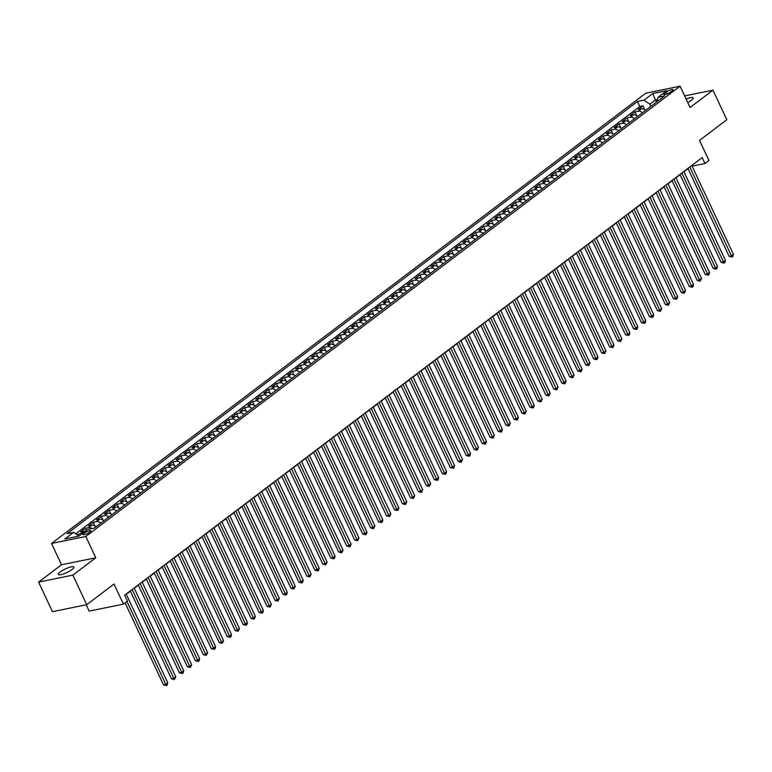 <?xml version="1.0" encoding="UTF-8"?>
<svg xmlns="http://www.w3.org/2000/svg" width="772" height="772" viewBox="0 0 772 772"><rect width="100%" height="100%" fill="white"/><g stroke="black" fill="none" stroke-linecap="round" stroke-linejoin="round"><path stroke-width="1.16" d="M72.018 569.562A8.588 1.949 -25.1 0 0 73.871 567.13A8.588 1.949 -25.1 0 0 68.419 567.7A8.588 1.949 -25.1 0 0 60.168 571.975A8.588 1.949 -25.1 0 0 58.315 574.416A8.588 1.949 -25.1 0 0 63.767 573.837A8.588 1.949 -25.1 0 0 72.018 569.562M687.736 102.541A8.588 1.949 -25.1 0 0 691.394 100.283A8.588 1.949 -25.1 0 0 693.246 97.851A8.588 1.949 -25.1 0 0 686.105 99.077M89.851 532.12A4.294 0.975 -25.1 0 0 90.778 530.904A4.294 0.975 -25.1 0 0 88.056 531.194A4.294 0.975 -25.1 0 0 83.926 533.327A4.294 0.975 -25.1 0 0 83 534.542A4.294 0.975 -25.1 0 0 85.731 534.253A4.294 0.975 -25.1 0 0 89.851 532.12M86.203 604.814L89.156 611.125L123.433 604.138L127.419 601.127L124.639 595.212L702.202 157.613L704.971 163.529L708.957 160.508L699.529 140.398L726.819 119.728L712.961 90.15L684.629 95.921M38.6 582.107L52.457 611.685L86.725 604.698L72.867 575.121L95.776 557.77L85.798 536.472L51.531 543.459L61.499 564.757L38.6 582.107L72.867 575.121M85.798 536.472L680.084 86.203L645.807 93.19L51.531 543.459M645.633 110.309A5.365 3.58 -127.2 0 0 641.503 108.775L638.126 109.47L642.902 105.841L644.63 109.537M642.449 112.722A5.365 3.58 -127.2 0 0 638.319 111.197L634.941 111.882L636.668 115.578M634.941 111.882L630.155 115.501L633.542 114.816A5.365 3.58 -127.2 0 1 637.662 116.34M629.701 122.381A5.365 3.58 -127.2 0 0 625.571 120.847L622.193 121.542L626.97 117.913L628.697 121.609M621.73 128.413A5.365 3.58 -127.2 0 0 617.61 126.888L614.222 127.573L619.009 123.954L620.736 127.65M613.769 134.453A5.365 3.58 -127.2 0 0 609.639 132.919L606.261 133.614L611.038 129.985L612.765 133.681M605.798 140.485A5.365 3.58 -127.2 0 0 601.678 138.96L598.29 139.645L603.077 136.026L604.804 139.722M597.837 146.526A5.365 3.58 -127.2 0 0 593.707 144.991L590.329 145.686L595.106 142.058L596.833 145.754M589.866 152.557A5.365 3.58 -127.2 0 0 585.745 151.032L582.358 151.717L587.145 148.099L588.872 151.785M581.905 158.598A5.365 3.58 -127.2 0 0 577.774 157.063L574.397 157.758L579.174 154.13L580.901 157.826M573.934 164.629A5.365 3.58 -127.2 0 0 569.813 163.104L566.426 163.789L571.212 160.171L572.94 163.857M565.972 170.67A5.365 3.58 -127.2 0 0 561.842 169.136L558.465 169.821L563.242 166.202L564.969 169.898M558.002 176.701A5.365 3.58 -127.2 0 0 553.881 175.176L550.494 175.862L555.28 172.243L557.008 175.929M550.04 182.742A5.365 3.58 -127.2 0 0 545.91 181.208L542.533 181.893L547.309 178.274L549.037 181.97M542.069 188.773A5.365 3.58 -127.2 0 0 537.939 187.239L534.562 187.934L539.338 184.315L541.076 188.001M534.108 194.805A5.365 3.58 -127.2 0 0 529.978 193.28L526.601 193.965L531.377 190.346L533.105 194.042M526.137 200.845A5.365 3.58 -127.2 0 0 522.007 199.311L518.63 200.006L523.406 196.387L525.143 200.073M518.166 206.877A5.365 3.58 -127.2 0 0 514.046 205.352L510.668 206.037L515.445 202.418L517.172 206.114M510.205 212.918A5.365 3.58 -127.2 0 0 506.075 211.383L502.697 212.078L507.474 208.45L509.211 212.146M502.234 218.949A5.365 3.58 -127.2 0 0 498.114 217.424L494.736 218.109L499.513 214.491L501.24 218.186M494.273 224.99A5.365 3.58 -127.2 0 0 490.143 223.455L486.765 224.15L491.542 220.522L493.279 224.218M486.302 231.021A5.365 3.58 -127.2 0 0 482.182 229.496L478.804 230.181L483.581 226.563L485.308 230.259M478.341 237.062A5.365 3.58 -127.2 0 0 474.211 235.528L470.833 236.222L475.61 232.594L477.347 236.29M470.37 243.093A5.365 3.58 -127.2 0 0 466.249 241.568L462.862 242.254L467.649 238.635L469.376 242.321M462.409 249.134A5.365 3.58 -127.2 0 0 458.278 247.6L454.901 248.294L459.678 244.666L461.415 248.362M454.438 255.165A5.365 3.58 -127.2 0 0 450.317 253.641L446.93 254.326L451.716 250.707L453.444 254.393M446.477 261.206A5.365 3.58 -127.2 0 0 442.346 259.672L438.969 260.357L443.746 256.738L445.473 260.434M438.506 267.237A5.365 3.58 -127.2 0 0 434.385 265.713L430.998 266.398L435.784 262.779L437.512 266.465M430.544 273.278A5.365 3.58 -127.2 0 0 426.414 271.744L423.037 272.429L427.813 268.81L429.541 272.506M422.573 279.31A5.365 3.58 -127.2 0 0 418.453 277.775L415.066 278.47L419.852 274.851L421.58 278.538M414.612 285.35A5.365 3.58 -127.2 0 0 410.482 283.816L407.105 284.501L411.881 280.883L413.609 284.578M406.641 291.382A5.365 3.58 -127.2 0 0 402.521 289.847L399.134 290.542L403.92 286.923L405.647 290.61M398.68 297.413A5.365 3.58 -127.2 0 0 394.55 295.888L391.172 296.573L395.949 292.955L397.677 296.651M390.709 303.454A5.365 3.58 -127.2 0 0 386.589 301.92L383.202 302.614L387.988 298.986L389.715 302.682M382.748 309.485A5.365 3.58 -127.2 0 0 378.618 307.96L375.24 308.646L380.017 305.027L381.744 308.723M374.777 315.526A5.365 3.58 -127.2 0 0 370.656 313.992L367.269 314.687L372.056 311.058L373.783 314.754M366.816 321.557A5.365 3.58 -127.2 0 0 362.686 320.033L359.308 320.718L364.085 317.099L365.812 320.795M358.845 327.598A5.365 3.58 -127.2 0 0 354.724 326.064L351.337 326.759L356.124 323.13L357.851 326.826M350.884 333.629A5.365 3.58 -127.2 0 0 346.753 332.105L343.376 332.79L348.153 329.171L349.88 332.867M342.913 339.67A5.365 3.58 -127.2 0 0 338.783 338.136L335.405 338.831L340.182 335.202L341.919 338.898M334.952 345.702A5.365 3.58 -127.2 0 0 330.821 344.177L327.444 344.862L332.221 341.243L333.948 344.93M326.981 351.743A5.365 3.58 -127.2 0 0 322.85 350.208L319.473 350.903L324.25 347.275L325.987 350.97M319.01 357.774A5.365 3.58 -127.2 0 0 314.889 356.249L311.512 356.934L316.288 353.315L318.016 357.002M311.048 363.815A5.365 3.58 -127.2 0 0 306.918 362.28L303.541 362.965L308.317 359.347L310.055 363.043M303.078 369.846A5.365 3.58 -127.2 0 0 298.957 368.321L295.579 369.006L300.356 365.388L302.084 369.074M295.116 375.887A5.365 3.58 -127.2 0 0 290.986 374.352L287.609 375.038L292.385 371.419L294.122 375.115M287.145 381.918A5.365 3.58 -127.2 0 0 283.025 380.384L279.647 381.078L284.424 377.46L286.151 381.146M279.184 387.949A5.365 3.58 -127.2 0 0 275.054 386.425L271.676 387.11L276.453 383.491L278.19 387.187M271.213 393.99A5.365 3.58 -127.2 0 0 267.093 392.456L263.706 393.151L268.492 389.532L270.219 393.218M263.252 400.021A5.365 3.58 -127.2 0 0 259.122 398.497L255.744 399.182L260.521 395.563L262.258 399.259M255.281 406.062A5.365 3.58 -127.2 0 0 251.161 404.528L247.773 405.223L252.56 401.594L254.287 405.29M247.32 412.094A5.365 3.58 -127.2 0 0 243.19 410.569L239.812 411.254L244.589 407.635L246.316 411.331M239.349 418.135A5.365 3.58 -127.2 0 0 235.228 416.6L231.841 417.295L236.628 413.667L238.355 417.363M231.388 424.166A5.365 3.58 -127.2 0 0 227.257 422.641L223.88 423.326L228.657 419.707L230.384 423.403M223.417 430.207A5.365 3.58 -127.2 0 0 219.296 428.672L215.909 429.367L220.695 425.739L222.423 429.435M215.456 436.238A5.365 3.58 -127.2 0 0 211.325 434.713L207.948 435.398L212.725 431.78L214.452 435.476M207.485 442.279A5.365 3.58 -127.2 0 0 203.364 440.744L199.977 441.439L204.763 437.811L206.491 441.507M199.523 448.31A5.365 3.58 -127.2 0 0 195.393 446.785L192.016 447.47L196.792 443.852L198.52 447.538M191.552 454.351A5.365 3.58 -127.2 0 0 187.432 452.817L184.045 453.511L188.831 449.883L190.559 453.579M183.591 460.382A5.365 3.58 -127.2 0 0 179.461 458.857L176.084 459.543L180.86 455.924L182.588 459.61M175.62 466.423A5.365 3.58 -127.2 0 0 171.5 464.889L168.113 465.574L172.899 461.955L174.626 465.651M167.659 472.454A5.365 3.58 -127.2 0 0 163.529 470.93L160.151 471.615L164.928 467.996L166.655 471.682M159.688 478.495A5.365 3.58 -127.2 0 0 155.568 476.961L152.18 477.646L156.967 474.027L158.694 477.723M151.727 484.526A5.365 3.58 -127.2 0 0 147.597 482.992L144.219 483.687L148.996 480.068L150.723 483.755M143.756 490.558A5.365 3.58 -127.2 0 0 139.626 489.033L136.248 489.718L141.025 486.099L142.762 489.795M135.795 496.599A5.365 3.58 -127.2 0 0 131.665 495.064L128.287 495.759L133.064 492.14L134.791 495.827M127.824 502.63A5.365 3.58 -127.2 0 0 123.694 501.105L120.316 501.79L125.093 498.172L126.83 501.868M119.853 508.671A5.365 3.58 -127.2 0 0 115.732 507.136L112.355 507.831L117.132 504.203L118.859 507.899M111.892 514.702A5.365 3.58 -127.2 0 0 107.762 513.177L104.384 513.862L109.161 510.244L110.898 513.94M103.921 520.743A5.365 3.58 -127.2 0 0 99.8 519.209L96.423 519.903L101.2 516.275L102.927 519.971M95.96 526.774A5.365 3.58 -127.2 0 0 91.829 525.249L88.452 525.935L93.229 522.316L94.966 526.012M85.238 531.3A5.365 3.58 -127.2 0 0 83.868 531.281L80.491 531.976L85.267 528.347L86.281 530.518M666.439 92.032L664.682 93.364A4.159 0.946 -25.1 0 0 663.785 94.541A4.159 0.946 -25.1 0 0 666.429 94.261A4.159 0.946 -25.1 0 0 670.424 92.186L672.18 90.864A4.159 0.946 -25.1 0 0 673.068 89.687A4.159 0.946 -25.1 0 0 670.434 89.967A4.159 0.946 -25.1 0 0 666.439 92.032L667.317 93.914M656.47 102.097L655.457 99.935L649.879 104.162L643.954 100.186L637.469 101.508L67.087 533.674L73.572 532.352L64.809 538.991L78.889 536.115L87.651 529.476L94.136 528.154L664.518 95.998L658.034 97.32L656.808 101.836M643.954 100.186L652.716 93.547L666.796 90.681L658.034 97.32M642.902 105.841L639.805 106.478L75.772 533.828M82.054 533.722A5.365 3.58 52.8 0 0 80.684 533.693L76.968 534.629M85.267 528.347L88.645 527.662A5.365 3.58 52.8 0 1 92.022 528.588M93.229 522.316L96.616 521.621A5.365 3.58 52.8 0 1 100.736 523.155M101.2 516.275L104.577 515.59A5.365 3.58 52.8 0 1 108.707 517.124M109.161 510.244L112.548 509.559A5.365 3.58 52.8 0 1 116.669 511.083M117.132 504.203L120.509 503.518A5.365 3.58 52.8 0 1 124.639 505.052M125.093 498.172L128.48 497.486A5.365 3.58 52.8 0 1 132.601 499.011M133.064 492.14L136.441 491.446A5.365 3.58 52.8 0 1 140.572 492.98M141.025 486.099L144.412 485.414A5.365 3.58 52.8 0 1 148.533 486.939M148.996 480.068L152.374 479.373A5.365 3.58 52.8 0 1 156.504 480.908M156.967 474.027L160.344 473.342A5.365 3.58 52.8 0 1 164.465 474.867M164.928 467.996L168.306 467.301A5.365 3.58 52.8 0 1 172.436 468.836M172.899 461.955L176.277 461.27A5.365 3.58 52.8 0 1 180.397 462.795M180.86 455.924L184.238 455.229A5.365 3.58 52.8 0 1 188.368 456.763M188.831 449.883L192.209 449.198A5.365 3.58 52.8 0 1 196.329 450.723M196.792 443.852L200.17 443.157A5.365 3.58 52.8 0 1 204.3 444.691M204.763 437.811L208.141 437.126A5.365 3.58 52.8 0 1 212.271 438.65M212.725 431.78L216.102 431.085A5.365 3.58 52.8 0 1 220.232 432.619M220.695 425.739L224.073 425.054A5.365 3.58 52.8 0 1 228.203 426.578M228.657 419.707L232.044 419.013A5.365 3.58 52.8 0 1 236.164 420.547M236.628 413.667L240.005 412.981A5.365 3.58 52.8 0 1 244.135 414.516M244.589 407.635L247.976 406.95A5.365 3.58 52.8 0 1 252.097 408.475M252.56 401.594L255.937 400.909A5.365 3.58 52.8 0 1 260.067 402.444M260.521 395.563L263.908 394.878A5.365 3.58 52.8 0 1 268.029 396.403M268.492 389.532L271.869 388.837A5.365 3.58 52.8 0 1 276 390.371M276.453 383.491L279.84 382.806A5.365 3.58 52.8 0 1 283.961 384.331M284.424 377.46L287.802 376.765A5.365 3.58 52.8 0 1 291.932 378.299M292.385 371.419L295.772 370.734A5.365 3.58 52.8 0 1 299.893 372.258M300.356 365.388L303.734 364.693A5.365 3.58 52.8 0 1 307.864 366.227M308.317 359.347L311.705 358.662A5.365 3.58 52.8 0 1 315.825 360.186M316.288 353.315L319.666 352.621A5.365 3.58 52.8 0 1 323.796 354.155M324.25 347.275L327.637 346.589A5.365 3.58 52.8 0 1 331.757 348.114M332.221 341.243L335.598 340.548A5.365 3.58 52.8 0 1 339.728 342.083M340.182 335.202L343.569 334.517A5.365 3.58 52.8 0 1 347.69 336.042M348.153 329.171L351.53 328.476A5.365 3.58 52.8 0 1 355.66 330.011M356.124 323.13L359.501 322.445A5.365 3.58 52.8 0 1 363.622 323.979M364.085 317.099L367.462 316.404A5.365 3.58 52.8 0 1 371.593 317.939M372.056 311.058L375.433 310.373A5.365 3.58 52.8 0 1 379.554 311.907M380.017 305.027L383.394 304.342A5.365 3.58 52.8 0 1 387.525 305.866M387.988 298.986L391.365 298.301A5.365 3.58 52.8 0 1 395.486 299.835M395.949 292.955L399.327 292.27A5.365 3.58 52.8 0 1 403.457 293.794M403.92 286.923L407.298 286.229A5.365 3.58 52.8 0 1 411.428 287.763M411.881 280.883L415.259 280.197A5.365 3.58 52.8 0 1 419.389 281.722M419.852 274.851L423.23 274.156A5.365 3.58 52.8 0 1 427.36 275.691M427.813 268.81L431.201 268.125A5.365 3.58 52.8 0 1 435.321 269.65M435.784 262.779L439.162 262.084A5.365 3.58 52.8 0 1 443.292 263.619M443.746 256.738L447.133 256.053A5.365 3.58 52.8 0 1 451.253 257.578M451.716 250.707L455.094 250.012A5.365 3.58 52.8 0 1 459.224 251.547M459.678 244.666L463.065 243.981A5.365 3.58 52.8 0 1 467.185 245.506M467.649 238.635L471.026 237.94A5.365 3.58 52.8 0 1 475.156 239.474M475.61 232.594L478.997 231.909A5.365 3.58 52.8 0 1 483.118 233.434M483.581 226.563L486.958 225.868A5.365 3.58 52.8 0 1 491.088 227.402M491.542 220.522L494.929 219.837A5.365 3.58 52.8 0 1 499.05 221.371M499.513 214.491L502.89 213.805A5.365 3.58 52.8 0 1 507.021 215.33M507.474 208.45L510.861 207.764A5.365 3.58 52.8 0 1 514.982 209.299M515.445 202.418L518.823 201.733A5.365 3.58 52.8 0 1 522.953 203.258M523.406 196.387L526.793 195.692A5.365 3.58 52.8 0 1 530.914 197.227M531.377 190.346L534.755 189.661A5.365 3.58 52.8 0 1 538.885 191.186M539.338 184.315L542.726 183.62A5.365 3.58 52.8 0 1 546.846 185.155M547.309 178.274L550.687 177.589A5.365 3.58 52.8 0 1 554.817 179.114M555.28 172.243L558.658 171.548A5.365 3.58 52.8 0 1 562.778 173.082M563.242 166.202L566.619 165.517A5.365 3.58 52.8 0 1 570.749 167.041M571.212 160.171L574.59 159.476A5.365 3.58 52.8 0 1 578.711 161.01M579.174 154.13L582.551 153.445A5.365 3.58 52.8 0 1 586.681 154.969M587.145 148.099L590.522 147.404A5.365 3.58 52.8 0 1 594.643 148.938M595.106 142.058L598.483 141.373A5.365 3.58 52.8 0 1 602.614 142.897M603.077 136.026L606.454 135.332A5.365 3.58 52.8 0 1 610.584 136.866M611.038 129.985L614.416 129.3A5.365 3.58 52.8 0 1 618.546 130.825M619.009 123.954L622.386 123.259A5.365 3.58 52.8 0 1 626.517 124.794M626.97 117.913L630.357 117.228A5.365 3.58 52.8 0 1 634.478 118.763M650.892 106.324L649.879 104.162M123.433 604.138L114.015 584.028L86.725 604.698M680.084 86.203L690.062 107.501L712.961 90.15M692.098 166.154L704.971 163.529M126.299 594.276L130.4 591.169M134.26 588.245L138.362 585.137M142.231 582.204L146.333 579.096M150.193 576.173L154.294 573.065M158.163 570.132L162.265 567.024M166.125 564.1L170.226 560.993M174.096 558.059L178.197 554.952M182.057 552.028L186.158 548.921M190.028 545.987L194.129 542.88M197.989 539.956L202.09 536.849M205.96 533.915L210.061 530.808M213.921 527.884L218.032 524.777M221.892 521.853L225.993 518.736M229.853 515.812L233.964 512.704M237.824 509.781L241.925 506.664M245.785 503.74L249.896 500.632M253.756 497.708L257.858 494.601M261.718 491.667L265.829 488.56M269.689 485.636L273.79 482.529M277.659 479.595L281.761 476.488M285.621 473.564L289.722 470.457M293.592 467.523L297.693 464.416M301.553 461.492L305.654 458.385M309.524 455.451L313.625 452.344M317.485 449.42L321.586 446.312M325.456 443.379L329.557 440.272M333.417 437.348L337.518 434.24M341.388 431.307L345.489 428.199M349.349 425.275L353.451 422.168M357.32 419.244L361.421 416.127M365.281 413.203L369.383 410.096M373.252 407.172L377.354 404.065M381.214 401.131L385.315 398.024M389.185 395.1L393.286 391.993M397.146 389.059L401.247 385.952M405.117 383.028L409.218 379.921M413.078 376.987L417.189 373.88M421.049 370.956L425.15 367.848M429.01 364.915L433.121 361.807M436.981 358.883L441.082 355.776M444.942 352.843L449.053 349.735M452.913 346.811L457.014 343.704M460.874 340.77L464.985 337.663M468.845 334.739L472.947 331.632M476.816 328.708L480.917 325.591M484.777 322.667L488.879 319.56M492.748 316.636L496.85 313.519M500.71 310.595L504.811 307.488M508.68 304.564L512.782 301.456M516.642 298.523L520.743 295.415M524.613 292.492L528.714 289.384M532.574 286.451L536.675 283.343M540.545 280.419L544.646 277.312M548.506 274.378L552.607 271.271M556.477 268.347L560.578 265.24M564.438 262.306L568.539 259.199M572.409 256.275L576.51 253.168M580.37 250.234L584.472 247.127M588.341 244.203L592.442 241.096M596.302 238.162L600.404 235.055M604.273 232.131L608.375 229.023M612.235 226.1L616.346 222.983M620.206 220.059L624.307 216.951M628.167 214.027L632.278 210.91M636.138 207.986L640.239 204.879M644.099 201.955L648.21 198.848M652.07 195.914L656.171 192.807M660.041 189.883L664.142 186.776M668.002 183.842L672.103 180.735M675.973 177.811L680.074 174.704M683.934 171.77L688.035 168.663M657.435 99.54L655.457 99.935L652.716 93.547M639.805 106.478L637.469 101.508M77.296 534.388L77.615 535.064M73.572 532.352L79.024 536.009M95.776 557.77L61.499 564.757M687.929 168.431L729.096 256.314L731.412 255.841L689.801 167.013M733.4 254.326L732.831 256.458L732.03 257.066L731.412 255.841L733.4 254.326L691.789 165.498M732.03 257.066L729.096 256.314M679.958 174.462L721.125 262.345L723.441 261.872L681.83 173.044M725.429 260.367L724.86 262.499L724.068 263.098L723.441 261.872L725.429 260.367L683.828 171.538M724.068 263.098L721.125 262.345M671.997 180.503L713.164 268.376L715.48 267.913L673.869 179.085M717.468 266.398L716.898 268.531L716.098 269.138L715.48 267.913L717.468 266.398L675.857 177.57M716.098 269.138L713.164 268.376M664.026 186.535L705.193 274.417L707.509 273.944L665.898 185.116M709.497 272.439L708.928 274.571L708.136 275.17L707.509 273.944L709.497 272.439L667.896 183.611M708.136 275.17L705.193 274.417M656.065 192.575L697.232 280.448L699.548 279.975L657.937 191.157M701.536 278.47L700.165 281.211L699.548 279.975L701.536 278.47L659.925 189.642M700.165 281.211L697.232 280.448M648.094 198.607L689.261 286.489L691.577 286.016L649.966 197.188M693.565 284.511L692.995 286.644L692.204 287.242L691.577 286.016L693.565 284.511L651.964 195.683M692.204 287.242L689.261 286.489M640.133 204.648L681.3 292.52L683.606 292.048L642.005 203.229M685.604 290.542L684.233 293.283L683.606 292.048L685.604 290.542L643.993 201.714M684.233 293.283L681.3 292.52M632.162 210.679L673.329 298.561L675.645 298.088L634.034 209.26M677.633 296.583L677.063 298.716L676.272 299.314L675.645 298.088L677.633 296.583L636.022 207.755M676.272 299.314L673.329 298.561M624.201 216.71L665.367 304.593L667.674 304.12L626.073 215.291M669.671 302.614L668.301 305.355L667.674 304.12L669.671 302.614L628.061 213.786M668.301 305.355L665.367 304.593M616.23 222.751L657.397 310.633L659.713 310.161L618.102 221.332M661.701 308.646L660.34 311.386L659.713 310.161L661.701 308.646L620.09 219.827M660.34 311.386L657.397 310.633M608.268 228.782L649.426 316.665L651.742 316.192L610.141 227.364M653.739 314.687L653.17 316.819L652.369 317.417L651.742 316.192L653.739 314.687L612.128 225.858M652.369 317.417L649.426 316.665M600.298 234.823L641.464 322.706L643.78 322.233L602.17 233.405M645.768 320.718L645.199 322.85L644.398 323.458L643.78 322.233L645.768 320.718L604.158 231.899M644.398 323.458L641.464 322.706M592.327 240.854L633.494 328.737L635.81 328.264L594.199 239.436M637.807 326.759L637.238 328.891L636.437 329.49L635.81 328.264L637.807 326.759L596.196 237.93M636.437 329.49L633.494 328.737M584.365 246.895L625.532 334.778L627.848 334.305L586.237 245.477M629.836 332.79L629.267 334.923L628.466 335.53L627.848 334.305L629.836 332.79L588.225 243.962M628.466 335.53L625.532 334.778M576.394 252.927L617.561 340.809L619.877 340.336L578.267 251.508M621.875 338.831L620.505 341.562L619.877 340.336L621.875 338.831L580.264 250.003M620.505 341.562L617.561 340.809M568.433 258.967L609.6 346.85L611.916 346.377L570.305 257.549M613.904 344.862L613.335 346.995L612.534 347.603L611.916 346.377L613.904 344.862L572.293 256.034M612.534 347.603L609.6 346.85M560.462 264.999L601.629 352.881L603.945 352.408L562.334 263.58M605.943 350.903L604.572 353.634L603.945 352.408L605.943 350.903L564.332 262.075M604.572 353.634L601.629 352.881M552.501 271.04L593.668 358.922L595.984 358.449L554.373 269.621M597.972 356.934L597.403 359.067L596.602 359.675L595.984 358.449L597.972 356.934L556.361 268.106M596.602 359.675L593.668 358.922M544.53 277.071L585.697 364.953L588.013 364.48L546.402 275.652M590.011 362.975L588.64 365.706L588.013 364.48L590.011 362.975L548.4 274.147M588.64 365.706L585.697 364.953M536.569 283.112L577.736 370.985L580.052 370.521L538.441 281.693M582.04 369.006L581.47 371.139L580.669 371.747L580.052 370.521L582.04 369.006L540.429 280.178M580.669 371.747L577.736 370.985M528.598 289.143L569.765 377.025L572.081 376.553L530.47 287.724M574.078 375.047L572.708 377.778L572.081 376.553L574.078 375.047L532.468 286.219M572.708 377.778L569.765 377.025M520.637 295.184L561.804 383.057L564.12 382.584L522.509 293.765M566.108 381.078L564.737 383.819L564.12 382.584L566.108 381.078L524.497 292.25M564.737 383.819L561.804 383.057M512.666 301.215L553.833 389.098L556.149 388.625L514.538 299.797M558.146 387.119L556.776 389.85L556.149 388.625L558.146 387.119L516.536 298.291M556.776 389.85L553.833 389.098M504.705 307.256L545.872 395.129L548.188 394.656L506.577 305.837M550.175 393.151L548.805 395.891L548.188 394.656L550.175 393.151L508.565 304.322M548.805 395.891L545.872 395.129M496.734 313.287L537.901 401.17L540.217 400.697L498.606 311.869M542.214 399.192L540.844 401.923L540.217 400.697L542.214 399.192L500.603 310.363M540.844 401.923L537.901 401.17M488.772 319.318L529.939 407.201L532.255 406.728L490.645 317.9M534.243 405.223L533.674 407.355L532.873 407.954L532.255 406.728L534.243 405.223L492.632 316.395M532.873 407.954L529.939 407.201M480.802 325.359L521.968 413.242L524.284 412.769L482.674 323.941M526.272 411.254L524.912 413.995L524.284 412.769L526.272 411.254L484.671 322.435M524.912 413.995L521.968 413.242M472.84 331.391L514.007 419.273L516.323 418.8L474.712 329.972M518.311 417.295L517.742 419.428L516.941 420.026L516.323 418.8L518.311 417.295L476.7 328.467M516.941 420.026L514.007 419.273M464.869 337.432L506.036 425.314L508.352 424.841L466.742 336.013M510.34 423.326L508.98 426.067L508.352 424.841L510.34 423.326L468.739 334.508M508.98 426.067L506.036 425.314M456.908 343.463L498.075 431.345L500.391 430.873L458.78 342.044M502.379 429.367L501.81 431.5L501.009 432.098L500.391 430.873L502.379 429.367L460.768 340.539M501.009 432.098L498.075 431.345M448.937 349.504L490.104 437.386L492.42 436.913L450.809 348.085M494.408 435.398L493.047 438.139L492.42 436.913L494.408 435.398L452.807 346.57M493.047 438.139L490.104 437.386M440.976 355.535L482.143 443.417L484.449 442.945L442.848 354.116M486.447 441.439L485.877 443.572L485.077 444.17L484.449 442.945L486.447 441.439L444.836 352.611M485.077 444.17L482.143 443.417M433.005 361.576L474.172 449.458L476.488 448.986L434.877 360.157M478.476 447.47L477.115 450.211L476.488 448.986L478.476 447.47L436.865 358.642M477.115 450.211L474.172 449.458M425.044 367.607L466.201 455.49L468.517 455.017L426.916 366.189M470.515 453.511L469.945 455.644L469.144 456.242L468.517 455.017L470.515 453.511L428.904 364.683M469.144 456.242L466.201 455.49M417.073 373.648L458.24 461.521L460.556 461.058L418.945 372.229M462.544 459.543L461.183 462.283L460.556 461.058L462.544 459.543L420.933 370.714M461.183 462.283L458.24 461.521M409.112 379.679L450.269 467.562L452.585 467.089L410.984 378.261M454.583 465.584L454.013 467.716L453.212 468.315L452.585 467.089L454.583 465.584L412.972 376.755M453.212 468.315L450.269 467.562M401.141 385.72L442.308 473.593L444.624 473.13L403.013 384.302M446.612 471.615L446.042 473.747L445.241 474.355L444.624 473.13L446.612 471.615L405.001 382.787M445.241 474.355L442.308 473.593M393.17 391.751L434.337 479.634L436.653 479.161L395.042 390.333M438.65 477.656L438.081 479.788L437.28 480.387L436.653 479.161L438.65 477.656L397.04 388.827M437.28 480.387L434.337 479.634M385.209 397.792L426.376 485.665L428.692 485.192L387.081 396.374M430.68 483.687L429.309 486.428L428.692 485.192L430.68 483.687L389.069 394.859M429.309 486.428L426.376 485.665M377.238 403.824L418.405 491.706L420.721 491.233L379.11 402.405M422.718 489.728L421.348 492.459L420.721 491.233L422.718 489.728L381.107 400.9M421.348 492.459L418.405 491.706M369.277 409.864L410.443 497.737L412.759 497.264L371.149 408.446M414.747 495.759L413.377 498.5L412.759 497.264L414.747 495.759L373.137 406.931M413.377 498.5L410.443 497.737M361.306 415.896L402.473 503.778L404.789 503.305L363.178 414.477M406.786 501.79L405.416 504.531L404.789 503.305L406.786 501.79L365.175 412.972M405.416 504.531L402.473 503.778M353.344 421.927L394.511 509.809L396.827 509.337L355.216 420.508M398.815 507.831L398.246 509.964L397.445 510.562L396.827 509.337L398.815 507.831L357.204 419.003M397.445 510.562L394.511 509.809M345.373 427.968L386.54 515.85L388.856 515.378L347.246 426.549M390.854 513.862L389.484 516.603L388.856 515.378L390.854 513.862L349.243 425.044M389.484 516.603L386.54 515.85M337.412 433.999L378.579 521.882L380.895 521.409L339.284 432.581M382.883 519.903L382.314 522.036L381.513 522.634L380.895 521.409L382.883 519.903L341.272 431.075M381.513 522.634L378.579 521.882M329.441 440.04L370.608 527.923L372.924 527.45L331.313 438.621M374.922 525.935L373.552 528.675L372.924 527.45L374.922 525.935L333.311 437.106M373.552 528.675L370.608 527.923M321.48 446.071L362.647 533.954L364.963 533.481L323.352 444.653M366.951 531.976L366.382 534.108L365.581 534.707L364.963 533.481L366.951 531.976L325.34 443.147M365.581 534.707L362.647 533.954M313.509 452.112L354.676 539.995L356.992 539.522L315.381 450.694M358.99 538.007L357.619 540.747L356.992 539.522L358.99 538.007L317.379 449.179M357.619 540.747L354.676 539.995M305.548 458.143L346.715 546.026L349.031 545.553L307.42 456.725M351.019 544.048L350.449 546.18L349.648 546.779L349.031 545.553L351.019 544.048L309.408 455.219M349.648 546.779L346.715 546.026M297.577 464.184L338.744 552.067L341.06 551.594L299.449 462.766M343.058 550.079L341.687 552.82L341.06 551.594L343.058 550.079L301.447 461.251M341.687 552.82L338.744 552.067M289.616 470.216L330.783 558.098L333.099 557.625L291.488 468.797M335.087 556.12L334.517 558.252L333.716 558.851L333.099 557.625L335.087 556.12L293.476 467.292M333.716 558.851L330.783 558.098M281.645 476.256L322.812 564.129L325.128 563.666L283.517 474.838M327.116 562.151L325.755 564.892L325.128 563.666L327.116 562.151L285.515 473.323M325.755 564.892L322.812 564.129M273.684 482.288L314.851 570.17L317.167 569.697L275.556 480.869M319.154 568.192L318.585 570.325L317.784 570.923L317.167 569.697L319.154 568.192L277.544 479.364M317.784 570.923L314.851 570.17M265.713 488.329L306.88 576.202L309.196 575.738L267.585 486.91M311.184 574.223L309.823 576.964L309.196 575.738L311.184 574.223L269.582 485.395M309.823 576.964L306.88 576.202M257.752 494.36L298.918 582.242L301.234 581.77L259.624 492.941M303.222 580.264L302.653 582.397L301.852 582.995L301.234 581.77L303.222 580.264L261.612 491.436M301.852 582.995L298.918 582.242M249.781 500.401L290.947 588.274L293.263 587.801L251.653 498.982M295.251 586.295L293.891 589.036L293.263 587.801L295.251 586.295L253.65 497.467M293.891 589.036L290.947 588.274M241.819 506.432L282.986 594.315L285.293 593.842L243.691 505.013M287.29 592.336L286.721 594.469L285.92 595.067L285.293 593.842L287.29 592.336L245.679 503.508M285.92 595.067L282.986 594.315M233.848 512.463L275.015 600.346L277.331 599.873L235.721 511.045M279.319 598.368L277.959 601.108L277.331 599.873L279.319 598.368L237.708 509.539M277.959 601.108L275.015 600.346M225.887 518.504L267.044 606.387L269.36 605.914L227.759 517.086M271.358 604.399L269.988 607.139L269.36 605.914L271.358 604.399L229.747 515.58M269.988 607.139L267.044 606.387M217.916 524.535L259.083 612.418L261.399 611.945L219.788 523.117M263.387 610.44L262.818 612.572L262.026 613.171L261.399 611.945L263.387 610.44L221.776 521.611M262.026 613.171L259.083 612.418M209.955 530.576L251.112 618.459L253.428 617.986L211.827 529.158M255.426 616.471L254.056 619.212L253.428 617.986L255.426 616.471L213.815 527.652M254.056 619.212L251.112 618.459M201.984 536.608L243.151 624.49L245.467 624.017L203.856 535.189M247.455 622.512L246.886 624.644L246.085 625.243L245.467 624.017L247.455 622.512L205.844 533.684M246.085 625.243L243.151 624.49M194.013 542.648L235.18 630.531L237.496 630.058L195.885 541.23M239.494 628.543L238.123 631.284L237.496 630.058L239.494 628.543L197.883 539.715M238.123 631.284L235.18 630.531M186.052 548.68L227.219 636.562L229.535 636.089L187.924 547.261M231.523 634.584L230.953 636.717L230.153 637.315L229.535 636.089L231.523 634.584L189.912 545.756M230.153 637.315L227.219 636.562M178.081 554.721L219.248 642.603L221.564 642.13L179.953 553.302M223.562 640.615L222.191 643.356L221.564 642.13L223.562 640.615L181.951 551.787M222.191 643.356L219.248 642.603M170.12 560.752L211.287 648.634L213.603 648.162L171.992 559.333M215.591 646.656L215.021 648.789L214.22 649.387L213.603 648.162L215.591 646.656L173.98 557.828M214.22 649.387L211.287 648.634M162.149 566.793L203.316 654.675L205.632 654.202L164.021 565.374M207.629 652.687L206.259 655.428L205.632 654.202L207.629 652.687L166.019 563.859M206.259 655.428L203.316 654.675M154.188 572.824L195.355 660.707L197.671 660.234L156.06 571.405M199.659 658.728L199.089 660.861L198.288 661.459L197.671 660.234L199.659 658.728L158.048 569.9M198.288 661.459L195.355 660.707M146.217 578.865L187.384 666.738L189.7 666.275L148.089 577.446M191.697 664.76L190.327 667.5L189.7 666.275L191.697 664.76L150.086 575.931M190.327 667.5L187.384 666.738M138.256 584.896L179.422 672.779L181.738 672.306L140.128 583.478M183.726 670.8L183.157 672.933L182.356 673.531L181.738 672.306L183.726 670.8L142.116 581.972M182.356 673.531L179.422 672.779M130.285 590.937L171.452 678.81L173.768 678.337L132.157 589.518M175.765 676.832L174.395 679.572L173.768 678.337L175.765 676.832L134.154 588.003M174.395 679.572L171.452 678.81M125.093 602.884L163.49 684.851L165.806 684.378L126.965 601.465M167.794 682.873L167.225 685.005L166.424 685.604L165.806 684.378L167.794 682.873L126.183 594.044M166.424 685.604L163.49 684.851M638.319 111.197L641.503 108.775M80.684 533.693L83.868 531.281M88.645 527.662L91.829 525.249M96.616 521.621L99.8 519.209M104.577 515.59L107.762 513.177M112.548 509.559L115.732 507.136M120.509 503.518L123.694 501.105M128.48 497.486L131.665 495.064M136.441 491.446L139.626 489.033M144.412 485.414L147.597 482.992M152.374 479.373L155.568 476.961M160.344 473.342L163.529 470.93M168.306 467.301L171.5 464.889M176.277 461.27L179.461 458.857M184.238 455.229L187.432 452.817M192.209 449.198L195.393 446.785M200.17 443.157L203.364 440.744M208.141 437.126L211.325 434.713M216.102 431.085L219.296 428.672M224.073 425.054L227.257 422.641M232.044 419.013L235.228 416.6M240.005 412.981L243.19 410.569M247.976 406.95L251.161 404.528M255.937 400.909L259.122 398.497M263.908 394.878L267.093 392.456M271.869 388.837L275.054 386.425M279.84 382.806L283.025 380.384M287.802 376.765L290.986 374.352M295.772 370.734L298.957 368.321M303.734 364.693L306.918 362.28M311.705 358.662L314.889 356.249M319.666 352.621L322.85 350.208M327.637 346.589L330.821 344.177M335.598 340.548L338.783 338.136M343.569 334.517L346.753 332.105M351.53 328.476L354.724 326.064M359.501 322.445L362.686 320.033M367.462 316.404L370.656 313.992M375.433 310.373L378.618 307.96M383.394 304.342L386.589 301.92M391.365 298.301L394.55 295.888M399.327 292.27L402.521 289.847M407.298 286.229L410.482 283.816M415.259 280.197L418.453 277.775M423.23 274.156L426.414 271.744M431.201 268.125L434.385 265.713M439.162 262.084L442.346 259.672M447.133 256.053L450.317 253.641M455.094 250.012L458.278 247.6M463.065 243.981L466.249 241.568M471.026 237.94L474.211 235.528M478.997 231.909L482.182 229.496M486.958 225.868L490.143 223.455M494.929 219.837L498.114 217.424M502.89 213.805L506.075 211.383M510.861 207.764L514.046 205.352M518.823 201.733L522.007 199.311M526.793 195.692L529.978 193.28M534.755 189.661L537.939 187.239M542.726 183.62L545.91 181.208M550.687 177.589L553.881 175.176M558.658 171.548L561.842 169.136M566.619 165.517L569.813 163.104M574.59 159.476L577.774 157.063M582.551 153.445L585.745 151.032M590.522 147.404L593.707 144.991M598.483 141.373L601.678 138.96M606.454 135.332L609.639 132.919M614.416 129.3L617.61 126.888M622.386 123.259L625.571 120.847M630.357 117.228L633.542 114.816M665.261 94.609L664.682 93.364"/></g></svg>
